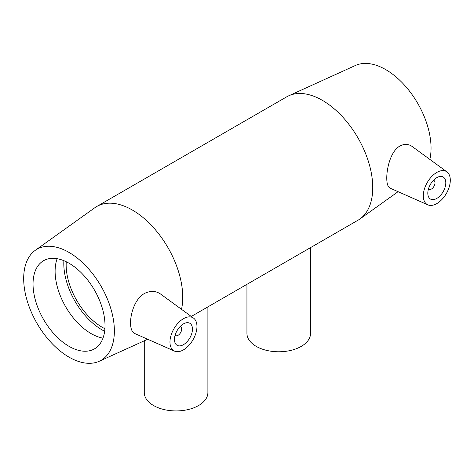 <?xml version="1.0" encoding="UTF-8"?>
<svg xmlns="http://www.w3.org/2000/svg" width="474" height="474" viewBox="0 0 474 474"><rect width="100%" height="100%" fill="white"/><g stroke="black" fill="none" stroke-linecap="round" stroke-linejoin="round"><path stroke-width="0.71" d="M310.547 247.612L310.547 333.406A31.805 18.362 180 0 1 290.912 350.375A31.805 18.362 180 0 1 256.25 346.393A31.805 18.362 180 0 1 246.936 333.406L246.936 284.335M207.89 306.879L207.89 392.567A31.805 18.362 180 0 1 188.255 409.53A31.805 18.362 180 0 1 153.594 405.548A31.805 18.362 180 0 1 144.274 392.567L144.274 340.812M180.12 326.568A5.09 2.939 -60 0 1 180.606 326.758A5.09 2.939 -60 0 1 181.661 329.092A5.09 2.939 -60 0 1 179.439 334.211A5.09 2.939 -60 0 1 175.516 335.574A5.09 2.939 -60 0 1 175.107 335.248M192.456 329.092A12.721 7.347 -60 0 1 186.904 341.896A12.721 7.347 -60 0 1 177.098 345.303A12.721 7.347 -60 0 1 177.098 330.609A12.721 7.347 -60 0 1 189.825 323.268A12.721 7.347 -60 0 1 192.456 329.092M433.461 180.304A5.09 2.939 -60 0 1 433.953 180.493A5.09 2.939 -60 0 1 433.953 186.371A5.09 2.939 -60 0 1 428.863 189.31A5.09 2.939 -60 0 1 428.455 188.978M427.809 193.214A12.721 7.347 -60 0 1 433.36 180.404A12.721 7.347 -60 0 1 443.166 176.998A12.721 7.347 -60 0 1 443.166 191.692A12.721 7.347 -60 0 1 430.445 199.039A12.721 7.347 -60 0 1 427.809 193.214M450.3 180.227A19.084 11.021 -60 0 1 442.355 199.021A19.084 11.021 -60 0 1 427.874 204.857A19.084 11.021 -60 0 1 424.266 189.493A19.084 11.021 -60 0 1 437.271 172.175A19.084 11.021 -60 0 1 446.917 171.861A19.084 11.021 -60 0 1 450.3 180.227M182.994 318.978A19.084 11.021 120 0 0 169.965 342.074A19.084 11.021 120 0 0 174.527 351.121A19.084 11.021 120 0 0 193.001 339.793A19.084 11.021 120 0 0 193.576 318.131A19.084 11.021 120 0 0 182.994 318.978M174.527 351.121L134.853 333.56C131.997 332.179 130.563 328.654 130.563 322.984C130.457 313.059 135.392 298.01 144.878 293.264C150.738 290.568 156.017 290.858 160.716 294.147L193.576 318.131M390.155 188.16C387.91 187.076 386.778 183.722 386.772 178.106C386.737 167.624 390.89 151.514 399.381 146.33C403.978 143.711 408.221 143.758 412.119 146.466L446.917 171.861M181.518 309.326A71.248 41.137 -120 0 0 182.739 297.299A71.248 41.137 -120 0 0 151.639 225.6A71.248 41.137 -120 0 0 96.737 206.51A71.248 41.137 -120 0 0 94.788 207.766L35.212 250.379A64.126 37.025 -120 0 0 36.96 323.292A64.126 37.025 -120 0 0 99.232 361.265A64.126 37.025 -120 0 0 114.37 330.959A64.126 37.025 -120 0 0 85.19 265.197A64.126 37.025 -120 0 0 35.212 250.379M191.295 316.46L357.994 220.22A71.248 41.137 -120 0 0 359.938 218.964A71.248 41.137 -120 0 0 372.748 187.603A71.248 41.137 -120 0 0 342.951 117.297A71.248 41.137 -120 0 0 288.802 95.754A71.248 41.137 -120 0 0 286.746 96.809L96.737 206.51M105.009 325.555A50.89 29.382 -120 0 0 82.796 274.339A50.89 29.382 -120 0 0 43.578 260.706A50.89 29.382 -120 0 0 43.578 319.47A50.89 29.382 -120 0 0 94.468 348.858A50.89 29.382 -120 0 0 105.009 325.555M57.135 258.697A50.89 29.382 -120 0 0 65.649 306.731A50.89 29.382 -120 0 0 102.988 338.122M63.883 260.682A54.208 31.296 -120 0 0 104.641 331.285M66.253 261.749A50.89 29.382 -120 0 0 104.902 328.695M429.847 159.4A64.126 37.025 -120 0 0 431.05 148.125A64.126 37.025 -120 0 0 404.227 84.852A64.126 37.025 -120 0 0 355.494 65.459L288.802 95.754M175.084 335.325L175.516 335.574M180.173 326.509L180.606 326.758M433.953 180.493L433.52 180.244M428.863 189.31L428.431 189.061M427.874 204.857L390.155 188.166M99.232 361.265L147.71 339.254M398.095 191.674L359.938 218.964"/></g></svg>
